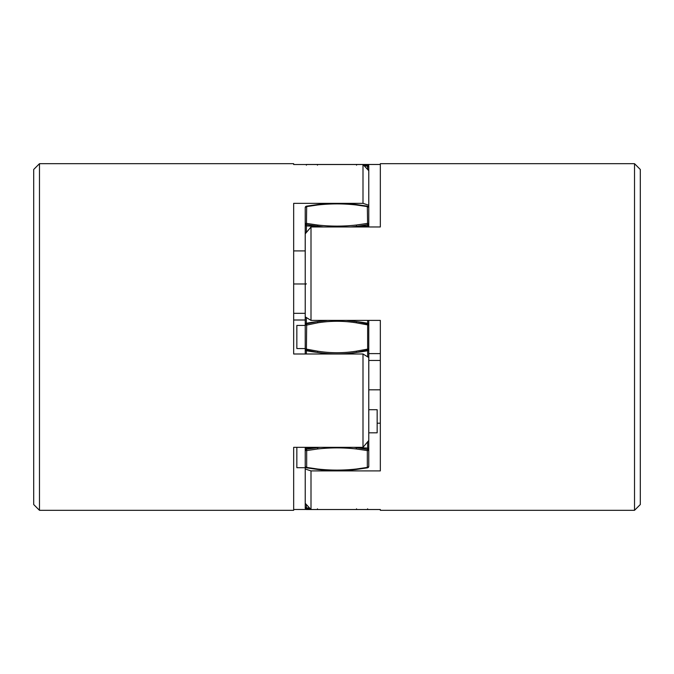 <?xml version="1.0" encoding="UTF-8"?>
<svg xmlns="http://www.w3.org/2000/svg" width="674" height="674" viewBox="0 0 674 674"><rect width="100%" height="100%" fill="white"/><g stroke="black" fill="none" stroke-linecap="round" stroke-linejoin="round"><path stroke-width="1.01" d="M305.229 284.479L305.229 318.086L305.229 284.58L306.367 283.796M305.229 320.209L305.229 318.17M305.229 466.113L305.229 507.067L305.229 503.326L311 509.519L311 470.899L305.229 469.011L305.229 447.342L305.229 448.395L306.367 448.067L306.367 449.221L305.229 449.55A1.441 1.019 0 0 0 306.67 450.577L306.67 467.411A1.441 1.019 180 0 1 305.229 466.391A1.441 1.407 180 0 0 306.367 467.764L317.454 469.39C330.487 470.856 343.513 470.856 356.546 469.39L367.633 467.764A1.441 1.407 180 0 0 368.771 466.391L368.771 320.394M305.229 508.078A1.441 1.441 0 0 0 306.67 509.527L317.656 509.527L306.67 509.527L306.367 508.819A1.441 0.758 180 0 1 305.229 508.078L305.229 507.067A1.441 0.758 0 0 0 306.367 507.8L306.367 508.819L310.352 508.819L308.153 508.819M305.229 449.55L305.229 448.395M305.229 353.74L305.229 348.905A1.441 1.23 0 0 0 306.367 350.109L317.454 352.401C330.487 354.473 343.513 354.473 356.546 352.401L367.633 350.109A1.441 1.23 0 0 0 368.771 348.905L356.344 351.179C343.445 353.235 330.555 353.235 317.656 351.179L305.229 348.905L305.229 325.095L306.67 325.095L306.367 353.993M327.707 320.394L317.454 321.599L306.367 323.891A1.441 1.23 180 0 0 305.229 325.095L305.229 320.15M305.229 313.124L305.229 320.335M305.229 258.294L305.229 259.06M634.52 163.689L634.52 510.311L640.3 504.54L640.3 169.46L634.52 163.689L380.33 163.689L380.33 226.961L311 226.961L305.229 233.836L305.229 224.45L323.461 226.961M305.204 258.049L305.229 225.605L306.367 225.933A144.43 33.557 0 0 0 317.454 226.388L317.656 225.032L306.67 223.423A1.441 1.019 180 0 0 305.229 224.45L305.229 207.609A1.441 1.019 0 0 1 306.67 206.589L306.367 232.522M368.771 357.515L363 353.993L293.67 353.993L293.67 203.346L363 203.346L368.771 205.225L368.771 226.961L368.771 207.609A1.441 1.407 -0 0 0 367.633 206.236L356.546 204.61C343.513 203.144 330.487 203.144 317.454 204.61L306.367 206.236A1.441 1.407 -0 0 0 305.229 207.609L305.229 207.887M363.615 165.181L367.633 165.181A1.441 0.758 0 0 1 368.771 165.922A1.441 1.441 0 0 0 367.33 164.473L306.67 164.473A1.441 1.441 0 0 0 306.316 164.523M305.229 256.449L305.229 250.913L293.67 250.913M368.771 165.922L368.771 166.933L368.771 165.922M350.539 226.961L356.546 226.388A144.43 33.557 0 0 0 367.633 225.933L368.771 225.605L368.771 166.933A1.441 0.758 0 0 0 367.633 166.2L367.633 169.503L367.33 164.473L356.344 164.473L356.546 165.172M306.367 165.181L306.67 164.473L317.656 164.473L317.454 165.172L317.656 164.473M306.67 206.589L317.656 204.98C330.555 203.531 343.445 203.531 356.344 204.98L367.33 206.589A1.441 1.019 0 0 1 368.771 207.609L368.771 225.605M368.771 353.842L368.771 360.935M368.771 389.53L368.771 354.81M368.771 414.173L368.771 393.582M368.771 409.699L377.154 409.699L377.154 432.809L368.771 432.809L368.771 447.974M368.771 393.633L368.771 414.122M368.796 353.842L368.771 389.42M367.633 508.819L367.33 509.527L356.344 509.527L367.33 509.527A1.441 1.441 0 0 0 367.473 509.519M317.656 509.527L317.454 508.828L317.656 509.527L356.344 509.527L356.546 508.828L356.344 509.527M305.229 466.391L306.417 467.815L317.488 469.433C330.496 470.899 343.504 470.899 356.512 469.433L367.583 467.815L368.771 466.391A1.441 1.019 180 0 1 367.33 467.411L356.344 469.02C343.445 470.469 330.555 470.469 317.656 469.02L306.67 467.411M320.015 447.342L306.367 449.221L306.67 450.577L317.656 448.968C330.555 447.519 343.445 447.519 356.344 448.968L367.33 450.577A1.441 1.019 0 0 0 368.771 449.55L353.985 447.342M305.229 324.472A1.441 1.23 0 0 1 306.367 323.267L306.67 325.095L317.656 322.821C330.555 320.765 343.445 320.765 356.344 322.821L368.771 325.095A1.441 1.23 180 0 0 367.633 323.891L356.546 321.599L346.293 320.394M356.344 225.032L356.546 226.388L368.771 224.45A1.441 1.019 180 0 0 367.33 223.423L356.344 225.032C343.445 226.481 330.555 226.481 317.656 225.032M305.229 325.449L305.229 348.551L296.846 348.551L296.846 325.449L305.229 325.449M305.229 319.063L305.229 320.057M305.229 467.705L296.846 467.705L296.846 447.342M39.48 510.311L39.48 163.689L33.7 169.46L33.7 504.54L39.48 510.311L293.67 510.311L293.67 447.342L363 447.342L368.771 440.459M293.67 164.523L293.67 163.689L293.67 164.523L363 164.523L363 203.346M293.67 320.007L305.204 320.007M293.67 509.477L306.316 509.477M363 353.993L363 447.342M368.771 170.724L363 164.523M293.67 283.981L305.229 283.981M293.67 313.326L305.229 313.326M380.33 509.519L380.33 510.311L380.33 509.519L311 509.519M380.33 353.606L368.771 353.606M380.33 164.481L367.473 164.481M311 470.899L380.33 470.899L380.33 320.394L311 320.394L311 226.961M305.229 233.836L305.229 316.864L311 320.394M380.33 423.205L377.154 423.205M380.33 389.816L368.771 389.816M380.33 360.455L368.771 360.455M306.367 508.819L306.67 509.527M306.367 504.548L306.367 507.8A144.43 75.598 180 0 0 309.737 508.162M305.229 349.528A1.441 1.23 0 0 0 306.367 350.733A144.43 123.064 0 0 0 317.454 352.401L317.656 351.179M306.367 317.505L306.367 323.267A144.43 123.064 180 0 1 317.454 321.599L317.656 322.821M364.221 165.829A144.43 75.598 0 0 1 367.633 166.2M367.33 467.411L367.33 450.577L367.633 448.067L368.771 448.395M367.633 441.782L367.633 448.067A144.43 33.557 180 0 0 356.546 447.612L356.344 448.968M306.367 448.067A144.43 33.557 180 0 1 317.454 447.612L317.656 448.968M367.633 356.875L367.633 350.733A1.441 1.23 0 0 0 368.771 349.528M356.344 351.179L356.546 352.401A144.43 123.064 0 0 0 367.633 350.733L367.633 323.267A1.441 1.23 0 0 1 368.771 324.472M367.633 320.394L367.633 323.267A144.43 123.064 180 0 0 356.546 321.599L356.344 322.821M367.633 225.933L367.33 206.589M305.212 283.299L305.212 281.454M368.771 207.609L367.583 206.185L356.512 204.567C343.504 203.101 330.496 203.101 317.488 204.567L306.417 206.185L305.229 207.609M368.771 355.914L368.796 353.909M368.788 392.58L368.788 390.81M293.67 163.689L39.48 163.689M380.33 510.311L634.52 510.311"/></g></svg>
